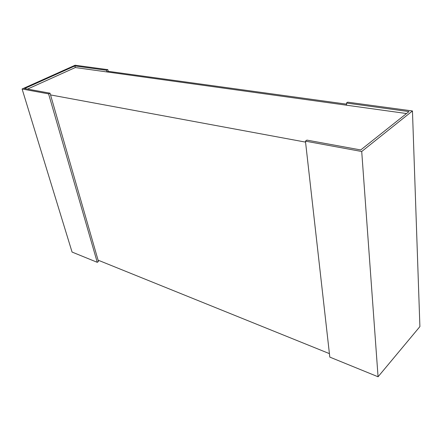 <?xml version="1.0" encoding="UTF-8"?>
<svg xmlns="http://www.w3.org/2000/svg" width="442" height="442" viewBox="0 0 442 442"><rect width="100%" height="100%" fill="white"/><g stroke="black" fill="none" stroke-linecap="round" stroke-linejoin="round"><path stroke-width="0.66" d="M27.526 89.091L75.311 67.543L406.518 113.533M329.412 353.628L98.08 260.156M50.537 94.919L305.555 142.12M361.716 151.501L412.452 110.959L419.9 326.599L378.065 376.772L329.804 357.103L305.444 141.147L361.716 151.501L378.065 376.772M106.936 71.93L106.533 70.267L107.82 69.659L108.224 71.322L106.936 71.93L346.622 105.218L346.445 103.047L408.961 111.594L360.738 149.948L306.892 140.108L305.444 141.147M412.452 110.959L347.688 102.179L346.445 103.047M50.04 93.201L98.467 261.498L97.262 262.321L72.063 252.056L22.1 88.997L48.592 93.875L50.04 93.201L24.548 88.544L74.886 65.941L106.533 70.267M75.311 67.543L74.886 65.941M97.262 262.321L48.592 93.875M107.82 69.659L75.123 65.228L22.1 88.997M346.539 104.157L108.224 71.322"/></g></svg>
